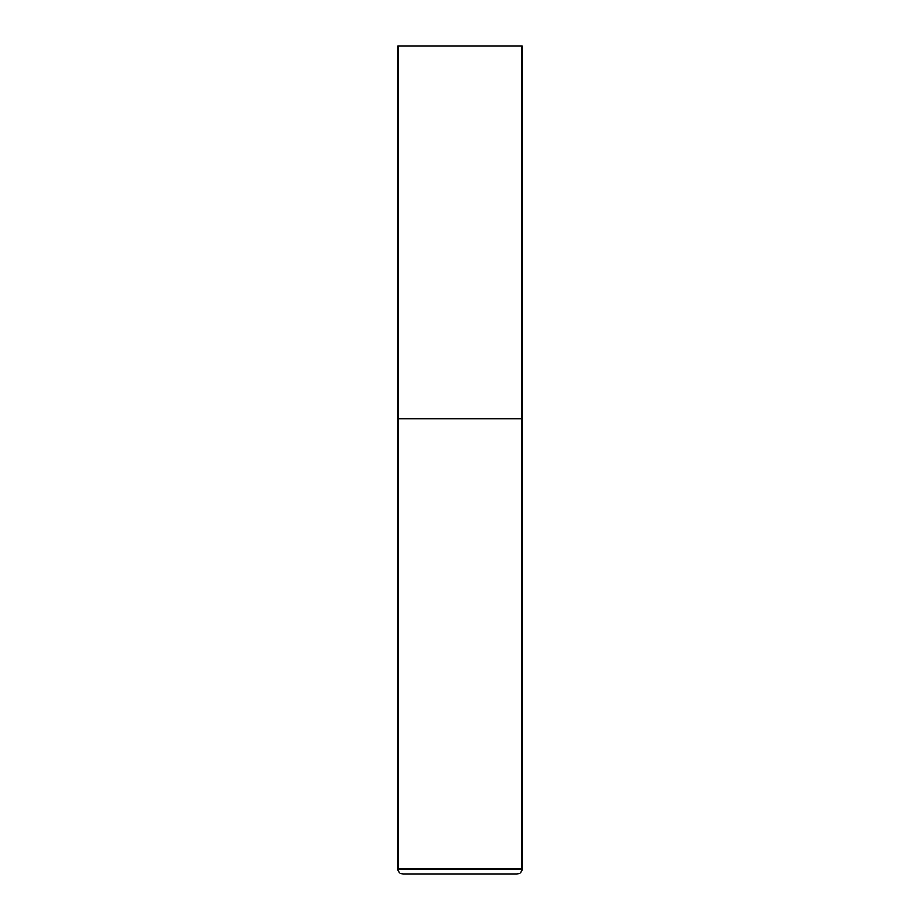 <?xml version="1.0" encoding="UTF-8"?>
<svg xmlns="http://www.w3.org/2000/svg" width="920" height="920" viewBox="0 0 920 920"><rect width="100%" height="100%" fill="white"/><g stroke="black" fill="none" stroke-linecap="round" stroke-linejoin="round"><path stroke-width="0.69" stroke-dasharray="4.6 3.45" d="M460 418.6L522.1 418.6L460 418.6M402.868 874L517.132 874M522.1 46L397.9 46M397.9 869.032L522.1 869.032"/><path stroke-width="1.38" d="M522.1 869.032L522.1 418.6L397.9 418.6L522.1 418.6L522.1 46L397.9 46L397.9 869.032C398.199 872.045 399.855 873.701 402.868 874L517.132 874C520.145 873.701 521.801 872.045 522.1 869.032L397.9 869.032"/></g></svg>
